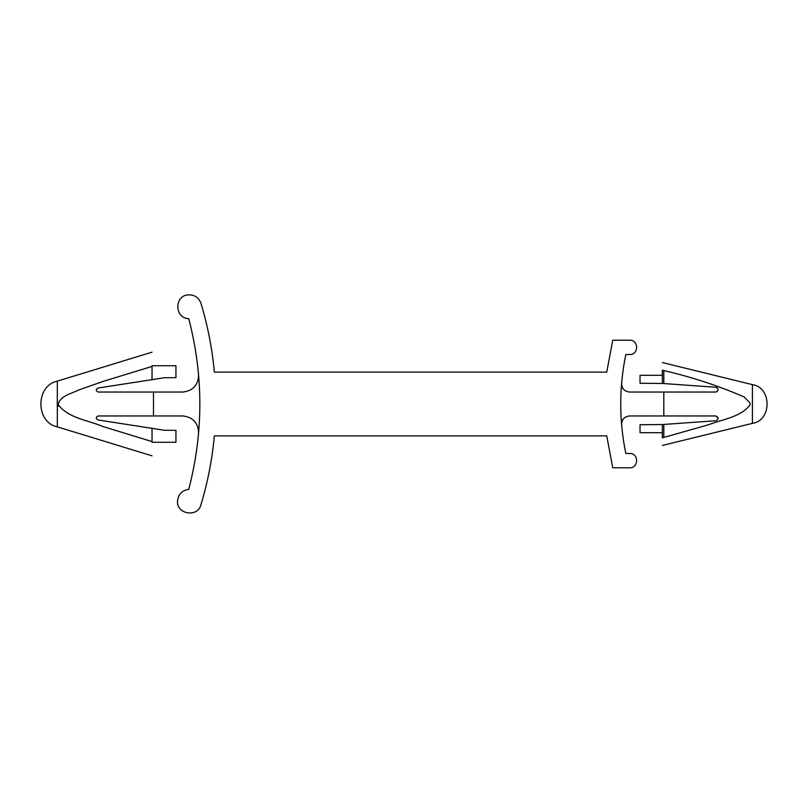 <?xml version="1.0" encoding="UTF-8"?>
<svg xmlns="http://www.w3.org/2000/svg" width="808" height="808" viewBox="0 0 808 808"><rect width="100%" height="100%" fill="white"/><g stroke="black" fill="none" stroke-linecap="round" stroke-linejoin="round"><path stroke-width="1.21" d="M750.056 402.97L750.056 405.04L750.056 402.96L744.208 396.97C718.272 385.749 691.476 376.952 663.812 370.569L662.348 370.135C662.348 360.146 662.348 360.146 662.348 370.135L663.812 370.569L663.812 383.568L716.07 387.264C718.867 389.042 718.766 390.628 715.767 392.042L663.812 392.042L663.812 415.958L715.767 415.958C718.766 417.372 718.867 418.958 716.07 420.736L662.348 424.533L662.348 437.865C662.348 447.854 662.348 447.854 662.348 437.865L708.677 424.705C722.615 419.201 740.34 417.342 750.056 405.04L750.046 405.06M708.677 383.295L711.101 384.042M97.758 419.918L152.035 428.351L152.035 441.582C152.035 460.166 152.035 460.166 152.035 441.582L102.707 426.473C87.82 420.079 67.993 418.241 58.085 404.404C60.539 395.445 71.73 393.627 78.962 389.9L103.101 381.396L152.035 366.418C152.035 347.834 152.035 347.834 152.035 366.418L152.035 379.649L97.758 388.082C95.627 389.668 95.788 390.991 98.222 392.042L153.49 392.042L153.49 415.958L98.222 415.958C95.788 417.009 95.627 418.332 97.758 419.918C95.627 418.332 95.788 417.009 98.222 415.958M58.277 405.303L58.762 406.363M663.812 424.432L663.812 437.431M662.348 370.135L662.348 383.467L663.812 383.568M718.171 418.382L715.767 415.958M715.767 392.042L717.12 391.627M717.352 387.84L716.07 387.264M188.749 318.655C203.545 375.548 203.545 432.452 188.749 489.345C182.224 490.325 178.497 494.082 177.568 500.617C176.094 514.231 197.697 518.039 200.96 504.737C207.737 482.235 212.201 459.287 214.362 435.896L606.747 435.896L612.747 467.792L629.654 467.792C638.906 468.185 638.906 453.046 629.654 453.44L625.806 453.44C619.039 420.483 619.039 387.517 625.806 354.56L629.654 354.56C638.906 354.954 638.906 339.815 629.654 340.208L612.747 340.208L606.747 372.104L214.362 372.104C212.201 348.713 207.737 325.765 200.96 303.263C198.516 297.132 194.011 294.364 187.436 294.94C173.841 296.607 175.053 318.504 188.749 318.655C175.053 318.504 173.841 296.607 187.436 294.94C194.011 294.364 198.516 297.132 200.96 303.263M621.605 424.614C621.736 419.423 624.382 416.534 629.543 415.958C624.382 416.534 621.736 419.423 621.605 424.614L621.433 422.483M662.348 424.533L640.027 424.735L640.027 432.704L662.348 432.704M662.348 375.296L640.027 375.296L640.027 383.265L662.348 383.467M629.543 392.042C624.382 391.466 621.736 388.577 621.605 383.386C621.736 388.577 624.382 391.466 629.543 392.042L663.812 392.042M629.543 415.958L663.812 415.958M96.223 389.89L97.758 388.082M152.035 442.269L175.952 442.269L175.952 430.31L164.681 430.31L152.035 428.351M152.035 365.731L175.952 365.731L175.952 377.69L164.681 377.69L152.035 379.649M153.49 392.042L182.699 392.042C193.041 390.88 198.334 385.093 198.576 374.69L198.617 375.124M198.617 432.876L198.576 433.31C198.334 422.907 193.041 417.12 182.699 415.958L153.49 415.958M200.96 504.737C197.697 518.039 176.094 514.231 177.568 500.617C178.497 494.082 182.224 490.325 188.749 489.345M198.576 374.69C198.334 385.093 193.041 390.88 182.699 392.042M182.699 415.958C193.041 417.12 198.334 422.907 198.576 433.31M662.348 445.461L752.42 423.362L752.42 384.638L662.348 362.539M152.035 455.833L57.328 426.876L57.328 381.124L57.328 404M57.328 426.876C35.421 422.352 35.421 385.648 57.328 381.124L152.035 352.167M752.42 423.362C771.953 420.716 771.953 387.284 752.42 384.638"/></g></svg>
